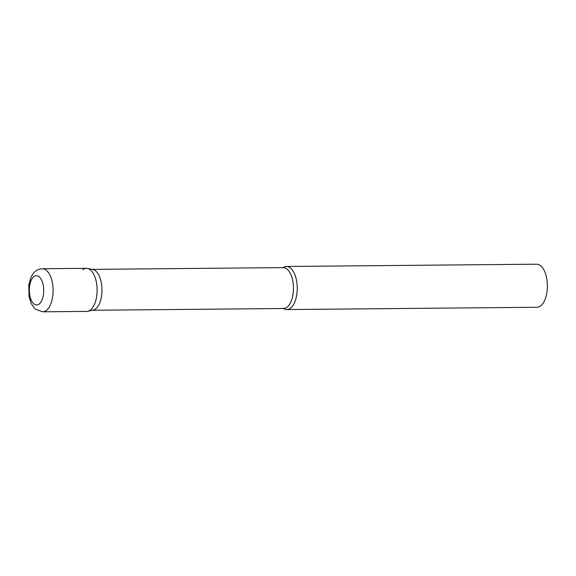 <?xml version="1.0" encoding="UTF-8"?>
<svg xmlns="http://www.w3.org/2000/svg" width="576" height="576" viewBox="0 0 576 576"><rect width="100%" height="100%" fill="white"/><g stroke="black" fill="none" stroke-linecap="round" stroke-linejoin="round"><path stroke-width="0.86" d="M42.71 311.81L86.738 311.407A21.542 10.577 -90.5 0 0 96.422 282.456A21.542 10.577 -90.5 0 0 86.342 268.33L42.314 268.74C36.252 269.215 33.667 272.894 32.839 274.068L30.967 277.315L28.8 284.904L29.023 296.59L31.205 303.444L33.984 307.685L35.59 309.218L42.71 311.81A21.542 10.577 -90.5 0 0 52.394 282.859A21.542 10.577 -90.5 0 0 42.314 268.74M87.394 268.43L92.743 269.467A20.448 10.044 89.5 0 1 101.873 287.208A20.448 10.044 89.5 0 1 95.522 309.017A20.448 10.044 89.5 0 1 93.118 310.154L87.79 311.292A21.542 10.577 89.5 0 0 90.324 310.09A21.542 10.577 89.5 0 0 97.013 287.114A21.542 10.577 89.5 0 0 87.394 268.43A21.542 10.577 89.5 0 0 82.757 269.647M283.154 267.61A21.542 10.577 89.5 0 1 286.466 266.486A21.542 10.577 89.5 0 1 297.05 284.213A21.542 10.577 89.5 0 1 290.448 308.246A21.542 10.577 89.5 0 1 286.862 309.564A21.542 10.577 89.5 0 1 283.529 308.506M286.466 266.486L536.616 264.19A21.542 10.577 89.5 0 1 547.2 281.909A21.542 10.577 89.5 0 1 540.598 305.942A21.542 10.577 89.5 0 1 537.012 307.26L286.862 309.564M29.794 295.373A14.645 7.193 -90.5 0 0 39.089 304.078A14.645 7.193 -90.5 0 0 43.229 285.286A14.645 7.193 -90.5 0 0 33.941 276.581A14.645 7.193 -90.5 0 0 29.794 295.373M92.246 269.366L283.234 267.61A20.448 10.044 89.5 0 1 293.278 284.436A20.448 10.044 89.5 0 1 287.014 307.253A20.448 10.044 89.5 0 1 283.608 308.506L283.025 308.146M283.234 267.61L282.758 267.905M92.621 310.262L283.608 308.506"/></g></svg>

